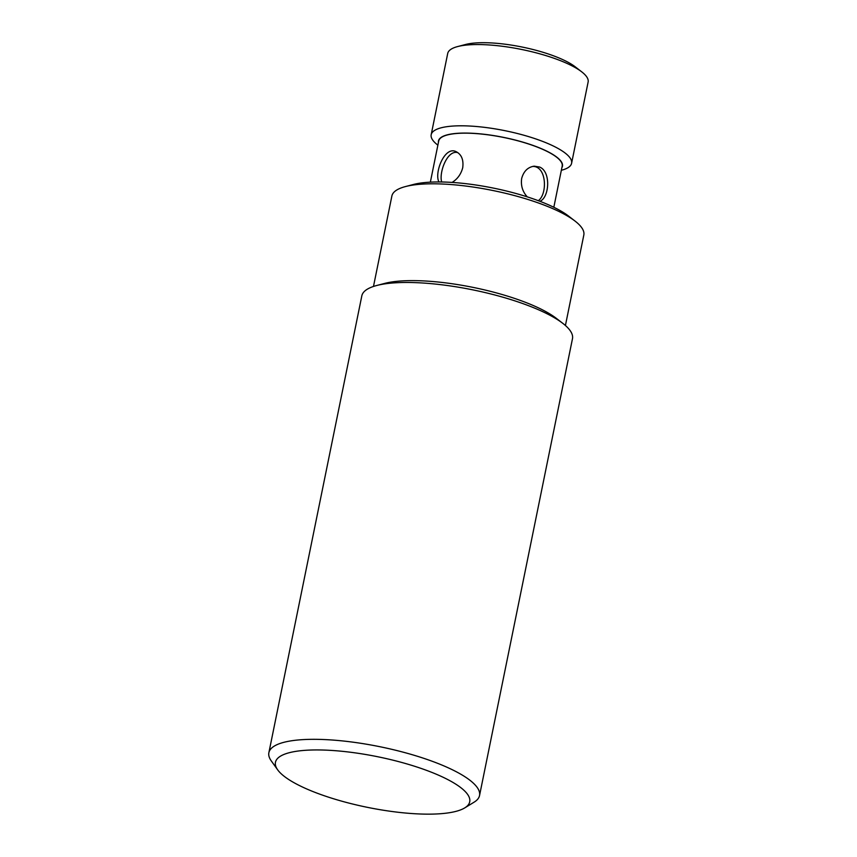 <?xml version="1.0" encoding="UTF-8"?>
<svg xmlns="http://www.w3.org/2000/svg" width="857" height="857" viewBox="0 0 857 857"><rect width="100%" height="100%" fill="white"/><g stroke="black" fill="none" stroke-linecap="round" stroke-linejoin="round"><path stroke-width="1.29" d="M565.416 325.499L583.821 235.043A97.934 25.506 -168.5 0 0 575.026 221.063A97.934 25.506 -168.5 0 0 492.936 190.522A97.934 25.506 -168.5 0 0 405.447 186.569A97.934 25.506 -168.5 0 0 391.885 195.996L373.481 286.452M405.447 186.569L413.417 184.48A89.556 23.332 11.5 0 1 493.428 188.101A89.556 23.332 11.5 0 1 568.502 216.028L575.026 221.063M430.353 182.155L438.72 141.009A63 16.412 11.5 0 1 503.734 137.484A63 16.412 11.5 0 1 562.192 166.129L553.826 207.276M438.998 181.952C433.974 173.328 444.665 145.369 456.256 151.732C461.559 154.539 463.712 159.852 462.726 167.683C461.055 174.142 457.509 179.049 452.089 182.423M527.248 196.853C522.534 191.647 520.681 185.519 521.677 178.46C523.681 171.207 527.858 167.104 534.222 166.172L539.599 167.04C551.287 171.571 549.305 197.967 539.846 201.266M437.873 145.154L437.616 144.951A71.645 18.661 11.5 0 1 431.178 134.72A71.645 18.661 11.5 0 1 505.105 130.714A71.645 18.661 11.5 0 1 571.598 163.28A71.645 18.661 11.5 0 1 561.678 170.189L561.356 170.275M571.598 163.28L588.127 82.036A71.645 18.661 -168.5 0 0 581.689 71.817A71.645 18.661 -168.5 0 0 521.634 49.47A71.645 18.661 -168.5 0 0 457.627 46.567A71.645 18.661 -168.5 0 0 447.708 53.477L431.178 134.72M457.627 46.567L465.597 44.478A63.279 16.487 11.5 0 1 522.127 47.039A63.279 16.487 11.5 0 1 575.165 66.771L581.689 71.817M561.892 167.618A63.279 16.487 -168.5 0 0 503.745 137.409A63.279 16.487 -168.5 0 0 438.42 142.498M532.668 166.429C546.916 166.054 547.516 194.496 538.271 200.677M441.687 181.984C438.805 172.782 447.236 149.472 457.831 152.642M277.679 769.854L271.273 760.898A107.489 28.002 11.5 0 1 268.873 752.703A107.489 28.002 11.5 0 1 335.301 740.255A107.489 28.002 11.5 0 1 447.043 767.272A107.489 28.002 11.5 0 1 479.534 795.564A107.489 28.002 11.5 0 1 474.114 802.163L464.73 807.905A99.112 25.817 -168.5 0 0 439.759 775.724A99.112 25.817 -168.5 0 0 324.739 750.089A99.112 25.817 -168.5 0 0 277.679 769.854A99.112 25.817 -168.5 0 0 367.439 807.348A99.112 25.817 -168.5 0 0 464.73 807.905M479.534 795.564L572.476 338.719A107.489 28.002 -168.5 0 0 562.824 323.368A107.489 28.002 -168.5 0 0 539.996 310.427A107.489 28.002 -168.5 0 0 376.705 285.499A107.489 28.002 -168.5 0 0 361.825 295.858L268.873 752.703M376.705 285.499L384.675 283.41A99.112 25.817 11.5 0 1 535.25 306.399A99.112 25.817 11.5 0 1 556.3 318.333L562.824 323.368"/></g></svg>
